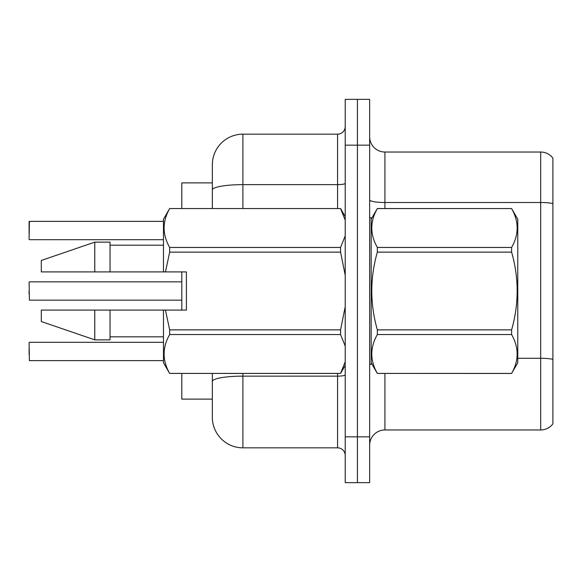 <?xml version="1.0" encoding="UTF-8"?>
<svg xmlns="http://www.w3.org/2000/svg" width="582" height="582" viewBox="0 0 582 582"><rect width="100%" height="100%" fill="white"/><g stroke="black" fill="none" stroke-linecap="round" stroke-linejoin="round"><path stroke-width="0.87" d="M212.357 182.879L181.81 182.879L181.81 208.538M181.81 310.09L181.81 271.91M212.357 399.121L181.81 399.121L181.81 373.462M369.643 445.237A15.27 15.27 0 0 1 384.92 429.967L540.685 429.967L540.685 152.033L384.92 152.033A15.27 15.27 0 0 1 369.643 136.763A15.27 15.27 0 0 0 384.92 152.033L384.92 208.538M357.428 436.842L357.428 482.653L369.643 482.653L369.643 436.842L357.428 436.842L357.428 482.653L345.213 482.653L345.213 436.842L357.428 436.842L357.428 145.158L357.428 436.842M345.213 436.842L345.213 99.347L357.428 99.347L357.428 145.158L357.428 99.347L369.643 99.347L369.643 436.842M552.9 158.144A15.27 15.27 0 0 0 540.685 152.033A15.27 15.27 0 0 1 552.9 158.144L552.9 423.856A15.27 15.27 0 0 1 540.685 429.967M552.9 204.893L552.9 203.569L552.9 204.893M242.898 373.462L242.898 447.834A30.54 30.54 0 0 1 212.357 417.294L212.357 373.462M242.898 447.834L337.575 447.834L337.575 373.462M212.357 208.538L212.357 164.706A30.54 30.54 0 0 1 242.898 134.166L337.575 134.166A7.639 7.639 0 0 0 345.213 126.527M212.357 164.706L212.357 181.504M345.213 455.473A7.639 7.639 0 0 0 337.575 447.834M29.1 227.475L29.406 221.371L163.484 221.371M371.171 219.225L377.347 208.538L511.607 208.538L517.776 219.225L517.776 362.775L511.607 373.418C518.999 360.52 518.999 347.563 511.607 334.548L377.347 334.548C369.948 347.454 369.948 360.411 377.347 373.418L511.607 373.462M511.607 208.538L377.347 208.582C369.948 221.48 369.948 234.437 377.347 247.452L377.347 252.13C369.948 277.978 369.948 303.891 377.347 329.87L377.347 334.548M377.347 247.452L511.607 247.452C518.999 234.546 518.999 221.589 511.607 208.582M511.607 247.452L511.607 252.13L377.347 252.13M377.347 329.87L511.607 329.87C518.999 303.891 518.999 277.978 511.607 252.13M511.607 329.87L511.607 334.548M371.171 362.775L377.347 373.462M377.347 373.418L511.607 373.418M369.643 217.697L371.171 217.697L371.171 364.303L369.643 364.303M169.66 208.538L340.565 208.538L169.66 208.538L163.484 219.225L163.484 271.91L186.393 271.91L186.393 310.09L165.463 310.09L169.66 329.87L340.565 329.87L345.213 306.758M340.565 329.87L340.565 334.548L169.66 334.548C162.262 347.454 162.262 360.411 169.66 373.418L340.565 373.462L345.213 361.829M345.213 346.101L340.565 334.548M165.463 310.09L163.484 310.09L163.484 362.775L169.66 373.462M169.66 329.87L169.66 334.548M94.764 310.09L41.315 310.09L41.315 321.54L94.764 339.866L110.034 339.866L110.034 310.09L94.764 310.09L94.764 339.866M41.315 310.09L61.517 310.09M163.484 310.09L110.034 310.09M169.66 208.582C162.262 221.48 162.262 234.437 169.66 247.452L169.66 252.13L165.463 271.91M169.66 373.418L340.565 373.418M169.66 247.452L340.565 247.452L340.565 252.13L169.66 252.13M340.565 247.452L345.213 235.856M345.213 220.134L340.565 208.582M345.213 275.235L340.565 252.13M94.764 271.91L94.764 242.134L41.315 260.46L41.315 271.91L163.484 271.91M94.764 242.134L110.034 242.134L110.034 271.91M29.1 354.525L29.1 348.422M29.1 342.616L29.406 360.629L163.484 360.629M29.1 291L29.1 294.048M29.1 282.146L29.406 300.152L181.81 300.152M29.1 233.578L29.1 221.677M384.92 373.462L384.92 429.967M552.9 203.569A15.27 2.655 180 0 0 540.685 202.507L384.92 202.507A15.27 2.655 0 0 1 369.643 199.859M552.9 359.334A15.27 2.655 180 0 0 540.685 358.279L517.776 358.279M369.643 145.158L345.213 145.158M345.213 374.815A7.639 1.324 0 0 1 337.575 376.139L242.898 376.139A30.54 5.303 180 0 0 212.357 381.443M242.898 134.166L242.898 184.64L337.575 184.64L337.575 134.166M212.357 189.943A30.54 5.303 180 0 1 242.898 184.64L242.898 208.538M337.575 208.538L337.575 184.64A7.639 1.324 0 0 0 345.213 183.315M29.406 221.371L29.1 239.384M345.213 365.416L340.565 373.462M110.034 336.811L163.484 336.811M345.213 216.584L340.565 208.538M110.034 245.189L163.484 245.189M29.406 342.311L163.484 342.311M29.406 281.841L181.81 281.841M29.406 239.689L163.484 239.689"/></g></svg>
